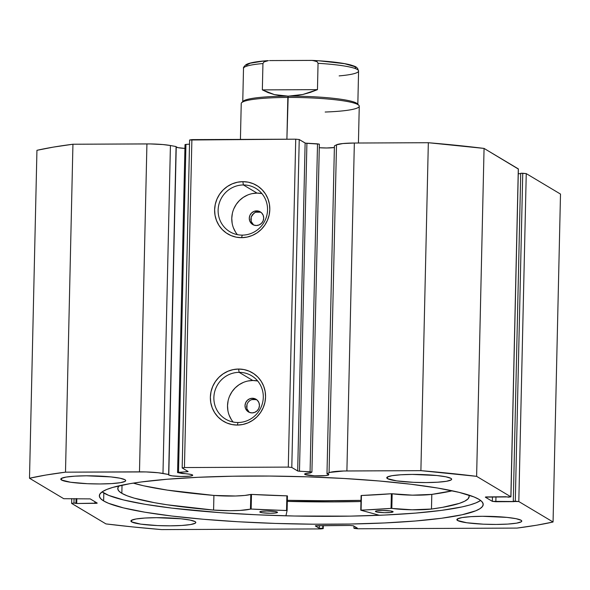 <?xml version="1.0" encoding="UTF-8"?>
<svg xmlns="http://www.w3.org/2000/svg" width="590" height="590" viewBox="0 0 590 590"><rect width="100%" height="100%" fill="white"/><g stroke="black" fill="none" stroke-linecap="round" stroke-linejoin="round"><path stroke-width="0.89" d="M185.017 144.602L185.946 144.41L185.009 144.624L177.568 472.553L182.273 473.527A12.102 1.497 1.3 0 1 192.443 474.921A12.102 1.497 1.3 0 1 192.716 475.245A12.102 1.497 1.3 0 1 181.882 476.484A12.102 1.497 1.3 0 1 168.792 475.024L172.199 475.857L180.805 476.469L189.302 476.204L192.517 475.503L192.443 474.921L191.131 474.463L177.627 472.62L188.114 471.528L182.177 467.929L184.441 467.546L288.289 467.103L291.792 467.464L297.913 471.063L311.881 472.059L310.296 472.981L305.591 473.564L304.691 473.984L304.912 474.441A12.102 1.497 1.3 0 1 304.639 474.117A12.102 1.497 1.3 0 1 310.296 472.981L311.918 472.111L310.082 471.779L299.469 471.248L306.911 143.318L319.323 144.13M176.063 146.969A12.102 1.497 -178.7 0 0 176.233 147.087L168.792 475.024L176.233 147.087A12.102 1.497 -178.7 0 0 184.98 148.415M168.792 475.024A12.102 1.497 1.3 0 1 168.519 474.692A12.102 1.497 1.3 0 1 168.637 474.5L176.078 146.571L170.422 145.516L176.078 146.571L168.792 475.024M518.3 169.028L484.058 148.415L476.617 476.344L484.058 148.415L518.308 168.873L510.866 496.802L476.617 476.344A292.183 36.115 1.3 0 0 420.891 470.65L428.333 142.721L484.058 148.415A292.183 36.115 -178.7 0 0 428.333 142.721L354.347 143.031L346.898 470.96L354.347 143.031L428.333 142.721L420.891 470.65L346.898 470.96A23.327 2.884 1.3 0 0 329.065 472.745L336.507 144.816L342.856 143.547L354.347 143.031A23.327 2.884 -178.7 0 0 336.507 144.816L334.427 145.892L336.507 144.816L329.065 472.745L326.985 473.822L334.427 145.892L326.985 473.822A12.102 1.497 1.3 0 1 328.564 474.338A12.102 1.497 1.3 0 1 328.837 474.662A12.102 1.497 1.3 0 1 318.003 475.909A12.102 1.497 1.3 0 1 304.912 474.441L314.558 475.813L325.422 475.628L328.637 474.928L328.564 474.338L326.985 473.822L330.031 472.376L343.727 471.004L420.891 470.65L476.617 476.344L510.866 496.802L508.602 497.186L505.837 496.75L485.806 496.942L485.4 497.208L492.348 501.36L518.809 501.544L553.059 522.003L536.649 525.211L517.061 528.087L357.828 528.765L354.325 528.411L357.348 528.131L353.44 525.801L349.936 525.439L315.768 525.697L315.362 525.963L319.271 528.293L323.165 528.544L320.901 528.92L161.667 529.599L132.78 526.929L105.942 523.905L71.692 503.447L73.957 503.064L76.722 503.499L96.753 503.307L97.158 503.041L90.211 498.889L63.75 498.705L29.5 478.247L45.909 475.039L65.497 472.162L146.062 471.934L158.297 472.767L168.637 474.5L162.98 473.446L170.422 145.516L162.98 473.446A23.327 2.884 1.3 0 0 139.483 471.845L65.497 472.162L72.939 144.233L150.199 143.93L162.958 144.557L170.422 145.516A23.327 2.884 -178.7 0 0 146.925 143.916L139.483 471.845L146.925 143.916L72.939 144.233A292.183 36.115 -178.7 0 0 36.941 150.317L53.351 147.109L72.939 144.233L65.497 472.162A292.183 36.115 1.3 0 0 29.5 478.247L63.75 498.705L90.211 498.889L97.225 503.123L76.722 503.499L76.833 498.572L76.722 503.499L75.977 503.056L76.081 498.579L75.977 503.056L73.957 503.064L74.06 498.587L73.957 503.064L71.626 503.366L105.942 523.905A292.183 36.115 1.3 0 0 161.667 529.599L320.901 528.92L323.231 528.618L323.305 525.557M319.219 147.714A12.102 1.497 -178.7 0 0 334.39 147.493L326.72 147.979L319.279 147.721M261.923 193.586A25.282 24.515 -59.2 0 0 257.056 193.114L243.405 184.958A25.282 24.515 120.8 0 1 255.794 188.335A25.282 24.515 120.8 0 1 266.533 216.493A25.282 24.515 120.8 0 1 242.269 235.122A25.282 24.515 120.8 0 1 229.871 231.745A25.282 24.515 120.8 0 1 219.133 203.58A25.282 24.515 120.8 0 1 243.405 184.958A25.282 24.515 -59.2 0 0 218.123 210.143A25.282 24.515 -59.2 0 0 242.269 235.122L241.576 237.674A28.232 27.376 120.8 0 1 214.62 209.789A28.232 27.376 120.8 0 1 242.851 181.661L243.405 184.958L257.056 193.114A25.282 24.515 -59.2 0 0 234.26 207.842A25.282 24.515 -59.2 0 0 237.394 234.643M257.668 380.97A25.282 24.515 -59.2 0 0 252.8 380.498L239.149 372.349A25.282 24.515 120.8 0 1 251.547 375.719A25.282 24.515 120.8 0 1 262.284 403.885A25.282 24.515 120.8 0 1 238.013 422.506A25.282 24.515 120.8 0 1 225.616 419.129A25.282 24.515 120.8 0 1 214.878 390.971A25.282 24.515 120.8 0 1 239.149 372.349A25.282 24.515 -59.2 0 0 213.875 397.535A25.282 24.515 -59.2 0 0 238.013 422.506L237.328 425.066A28.232 27.376 120.8 0 1 210.365 397.173A28.232 27.376 120.8 0 1 238.596 369.045L239.149 372.349L252.8 380.498A25.282 24.515 -59.2 0 0 230.004 395.226A25.282 24.515 -59.2 0 0 233.146 422.034M250.167 400.286L248.095 402.21L247.026 404.239L246.878 408.737L249.334 412.388M252.402 398.257L253.951 399.187L252.402 398.257L255.145 398.803L257.447 400.381L258.958 402.749L259.445 405.551L258.833 408.354L257.218 410.736L254.836 412.329L252.07 412.897A7.375 7.154 120.8 0 1 245.315 403.693A7.375 7.154 120.8 0 1 256.016 399.246A7.375 7.154 120.8 0 1 252.07 412.897L249.319 412.358L247.018 410.78L245.506 408.413L245.02 405.61L245.632 402.808L247.254 400.426L249.629 398.833L252.402 398.257M260.935 212.311L256.65 210.873A7.375 7.154 120.8 0 1 263.406 220.077A7.375 7.154 120.8 0 1 256.318 225.513L253.575 224.967L251.266 223.389L249.762 221.021L249.275 218.219L249.887 215.416L251.502 213.034L253.877 211.441L256.65 210.873L259.401 211.419L261.702 212.997L263.214 215.365L263.693 218.16L263.081 220.962L261.466 223.344L259.091 224.945L256.318 225.513A7.375 7.154 120.8 0 1 249.57 216.309A7.375 7.154 120.8 0 1 256.65 210.873L257.889 211.611L255.595 212.083L253.855 213.285L251.229 216.98L251.17 221.471L253.685 225.078M103.634 500.925A191.986 23.733 1.3 0 1 99.341 495.77A191.986 23.733 1.3 0 1 271.252 476.071A191.986 23.733 1.3 0 1 478.925 499.324L474.065 496.964L459.123 492.362L437.743 488.055L410.721 484.213L379.119 480.983L344.14 478.49L307.125 476.823L269.505 476.056L232.718 476.211L198.188 477.288L167.228 479.242L141.04 481.993L130.058 483.645L112.838 487.392L106.768 489.464L102.476 491.64L99.998 493.889L99.363 496.205L100.58 498.557L103.634 500.925L108.494 503.285L123.435 507.887L144.816 512.194L171.838 516.036L203.439 519.266L238.419 521.759L275.434 523.426L313.054 524.193L349.841 524.038L384.37 522.961L415.331 521.007L441.519 518.256L461.933 514.797L475.791 510.785L480.083 508.61L482.561 506.36L483.188 504.044L481.978 501.692L478.925 499.324A191.986 23.733 1.3 0 1 483.217 504.48A191.986 23.733 1.3 0 1 311.306 524.178A191.986 23.733 1.3 0 1 103.634 500.925L103.818 493.019L103.634 500.925M480.267 500.704L475.975 502.879L469.906 504.952L462.118 506.899L441.696 510.35L415.507 513.101L384.555 515.055L350.018 516.132L294.44 516.021L256.938 514.797L220.771 512.71L172.015 508.13L145 504.288L123.612 499.981L108.678 495.379L102.114 491.876A191.986 23.733 -178.7 0 0 103.818 493.019A191.986 23.733 -178.7 0 0 295.457 516.036A191.986 23.733 -178.7 0 0 480.621 500.468M457.582 520.505L457.626 518.794L457.582 520.505L466.727 522.747L483.476 524.186L496.138 524.444L507.761 524.082L516.582 523.153L521.243 521.803L521.767 521.029L521.044 520.232A32.465 4.012 1.3 0 1 521.774 521.103A32.465 4.012 1.3 0 1 492.702 524.436A32.465 4.012 1.3 0 1 457.582 520.505A32.465 4.012 1.3 0 1 456.859 519.635A32.465 4.012 1.3 0 1 485.931 516.302A32.465 4.012 1.3 0 1 521.044 520.232L516.021 518.684L506.928 517.393L482.487 516.294L470.864 516.656L462.051 517.585L457.39 518.935L456.867 519.709L457.582 520.505M131.622 521.892L131.666 520.181L131.622 521.892L140.767 524.134L157.515 525.572L170.178 525.83L181.801 525.469L190.622 524.54L195.283 523.19L195.806 522.416L195.083 521.619A32.465 4.012 1.3 0 1 195.814 522.489A32.465 4.012 1.3 0 1 166.741 525.823A32.465 4.012 1.3 0 1 131.622 521.892A32.465 4.012 1.3 0 1 130.899 521.022A32.465 4.012 1.3 0 1 159.971 517.688A32.465 4.012 1.3 0 1 195.083 521.619L190.061 520.07L180.968 518.78L156.527 517.681L144.904 518.042L136.091 518.971L131.43 520.321L130.906 521.095L131.622 521.892M387.475 478.63L387.512 476.919L387.475 478.63L396.613 480.872L413.369 482.31L426.024 482.568L437.655 482.207L446.468 481.278L451.129 479.928L451.652 479.154L450.93 478.357A32.465 4.012 1.3 0 1 451.66 479.228A32.465 4.012 1.3 0 1 422.588 482.561A32.465 4.012 1.3 0 1 387.475 478.63A32.465 4.012 1.3 0 1 386.745 477.76A32.465 4.012 1.3 0 1 415.817 474.426A32.465 4.012 1.3 0 1 450.93 478.357L445.907 476.809L436.814 475.518L412.38 474.419L400.757 474.78L391.937 475.71L387.276 477.059L386.752 477.834L387.475 478.63M61.515 480.017L61.552 478.306L61.515 480.017L70.653 482.259L87.409 483.697L100.064 483.955L111.687 483.594L120.508 482.664L125.169 481.315L125.692 480.54L124.969 479.744A32.465 4.012 1.3 0 1 125.7 480.614A32.465 4.012 1.3 0 1 96.627 483.948A32.465 4.012 1.3 0 1 61.515 480.017A32.465 4.012 1.3 0 1 60.785 479.146A32.465 4.012 1.3 0 1 89.857 475.813A32.465 4.012 1.3 0 1 124.969 479.744L119.947 478.195L110.854 476.904L86.42 475.805L74.797 476.167L65.977 477.096L61.316 478.446L60.792 479.22L61.515 480.017M177.568 472.553L178.505 472.339L185.946 144.41L189.53 144.159L185.946 144.41L178.505 472.339L187.185 471.72L187.207 470.931L187.185 471.72L188.122 471.513L182.177 467.929L189.619 140L295.73 139.174L299.233 139.535L305.355 143.134L317.523 143.849L310.082 471.779L317.523 143.849L319.36 144.181L311.918 472.111M518.374 168.954L510.933 496.883L518.322 169.013M518.263 173.726L520.712 173.711L518.263 173.726M510.933 496.883L485.334 497.127L492.348 501.36L492.451 496.802L492.348 501.36L495.851 501.721L495.969 496.787L495.851 501.721L514.03 501.64L513.285 501.198L520.727 173.268L522.747 173.254L515.299 501.19L513.285 501.198L520.727 173.268L526.25 173.615L560.5 194.073L553.059 522.003L518.809 501.544L526.25 173.615L560.5 194.073L553.059 522.003A292.183 36.115 1.3 0 1 517.061 528.087L357.828 528.765L354.325 528.411L353.889 528.146L353.934 526.096L353.889 528.146L357.348 528.131L353.44 525.801L349.936 525.439L315.37 525.808L319.271 528.293L319.338 525.572L319.271 528.293L322.737 528.279L322.796 525.557L322.737 528.279L323.231 528.618M175.968 146.829L178.106 147.67L184.928 148.415M36.941 150.317L29.5 478.247L36.941 150.317M248.11 411.164L246.974 409.04L246.605 406.628L247.04 404.194L248.235 402.026L250.049 400.359L252.291 399.393L256.761 399.762M252.358 223.78L251.222 221.648L250.853 219.237L251.288 216.81L252.483 214.635L255.595 212.083L257.889 211.611L260.345 212.068M291.792 467.464L297.685 470.982L305.126 143.053L299.233 139.535L291.792 467.464L288.289 467.103L295.73 139.174L191.883 139.616L184.441 467.546L288.289 467.103L295.73 139.174L299.233 139.535L291.792 467.464M237.328 425.066L231.958 424.549L226.818 422.978L222.106 420.412L217.998 416.946L214.664 412.712L212.223 407.882L210.778 402.638L210.365 397.173L211.021 391.708L212.71 386.45L215.372 381.597L218.897 377.334L223.16 373.831L227.991 371.228L233.205 369.613L238.596 369.045L243.965 369.561L249.105 371.132L253.818 373.706L257.926 377.172L261.259 381.398L263.701 386.229L265.146 391.48L265.559 396.937L264.903 402.41L263.214 407.668L260.551 412.521L257.026 416.776L252.763 420.279L247.933 422.89L242.719 424.505L237.328 425.066L238.013 422.506A25.282 24.515 -59.2 0 0 263.295 397.321A25.282 24.515 -59.2 0 0 239.149 372.349L238.596 369.045A28.232 27.376 120.8 0 1 265.559 396.937A28.232 27.376 120.8 0 1 237.328 425.066M241.576 237.674L236.207 237.165L231.066 235.587L226.354 233.02L222.253 229.554L218.919 225.328L216.478 220.498L215.026 215.247L214.62 209.789L215.276 204.317L216.965 199.059L219.62 194.206L223.153 189.943L227.416 186.447L232.239 183.837L237.453 182.222L242.851 181.661L248.22 182.177L253.361 183.748L258.073 186.315L262.174 189.781L265.507 194.007L267.949 198.845L269.401 204.088L269.807 209.553L269.151 215.018L267.462 220.277L264.807 225.129L261.274 229.392L257.019 232.895L252.188 235.499L246.974 237.114L241.576 237.674L242.269 235.122A25.282 24.515 -59.2 0 0 267.543 209.937A25.282 24.515 -59.2 0 0 243.405 184.958L242.851 181.661A28.232 27.376 120.8 0 1 269.807 209.553A28.232 27.376 120.8 0 1 241.576 237.674M94.931 501.714L94.894 503.425L94.931 501.714M323.239 525.557L323.165 528.544L323.239 525.557M191.883 139.616L184.441 467.546L182.177 467.929L189.619 140L191.883 139.616M518.809 501.544L526.25 173.615L522.747 173.254L515.299 501.19L518.809 501.544M287.315 501.404A200.689 24.802 -178.7 0 0 360.962 501.537L334.006 501.898L287.315 501.404M360.992 500.386L332.17 500.807L287.345 500.327A191.986 23.733 1.3 0 0 360.992 500.386M261.864 193.572L257.056 193.114L252.225 193.616M247.557 195.061L243.228 197.399L239.415 200.534L236.258 204.346L233.876 208.69M232.364 213.403L231.774 218.3L232.143 223.19M233.441 227.888L235.624 232.217M257.609 380.963L252.8 380.498L247.97 381M243.301 382.445L238.98 384.783L235.159 387.918L232.003 391.731L229.621 396.082M228.109 400.787L227.526 405.684L227.888 410.574M229.186 415.279L231.369 419.601M305.126 143.053L306.911 143.318L299.469 471.248L297.685 470.982L305.126 143.053M360.992 500.364A191.839 23.711 1.3 0 1 287.345 500.313L318.755 500.785L360.992 500.364M256.296 399.577L251.561 399.614A171.174 21.159 -178.7 0 1 256.296 399.577M260.662 212.194L255.293 212.23A171.174 21.159 -178.7 0 1 260.662 212.194M358.425 143.016L359.258 106.193A59.03 7.294 -178.7 0 0 287.839 97.439L286.895 139.218L288.185 96.163A57.555 7.117 -178.7 0 0 243.213 101.207L241.716 102.616A59.03 7.294 1.3 0 1 287.839 97.439A59.03 7.294 -178.7 0 0 241.236 103.516L240.425 139.41M358.823 105.271L357.393 103.796A57.555 7.117 -178.7 0 0 288.185 96.163L287.839 97.439A59.03 7.294 1.3 0 1 358.823 105.271A59.03 7.294 1.3 0 1 325.179 112.026M357.82 104.696L358.58 71.021A57.555 7.117 -178.7 0 0 318.054 63.3L317.457 89.651L302.862 94.474L288.185 96.163A57.555 7.117 1.3 0 1 357.806 104.526M242.763 101.915A57.555 7.117 1.3 0 1 288.185 96.163L274.38 94.599L262.344 89.886L262.941 63.536A57.555 7.117 -178.7 0 0 243.508 68.411C243.095 67.754 243.972 66.478 246.141 64.583L247.866 63.794C251.967 62.326 258.818 61.264 268.421 60.615L263.959 61.92L262.941 63.536L262.344 89.886L317.457 89.651L318.054 63.3L317.11 61.692L315.385 60.873L311.616 60.401L269.512 60.578L312.523 60.416L317.11 61.692L318.054 63.3A57.555 7.117 1.3 0 1 358.572 70.881A57.555 7.117 1.3 0 1 339.147 75.896M288.185 96.163L295.472 95.72L302.862 94.474L310.229 92.438L317.457 89.651L262.344 89.886L268.089 92.623L274.38 94.599L281.113 95.787L288.185 96.163M263.391 61.065L250.234 63.204L246.701 65.04L246.65 66.021M355.527 68.543L355.578 67.562L354.479 66.559L344.604 63.683L319.279 60.829M243.515 68.551A57.555 7.117 1.3 0 1 262.941 63.536L263.959 61.92L268.421 60.615M360.829 510.225L391.229 508.374L412.1 509.797L431.467 509.037L431.814 494.398A175.746 21.719 -178.7 0 0 452.257 490.799L431.799 494.398L431.467 509.037L442.618 507.326L459.33 503.381L464.706 501.198L467.995 498.911L469.161 496.544L468.829 495.076A175.746 21.719 1.3 0 1 469.168 496.492A175.746 21.719 1.3 0 1 431.482 509.037L431.814 494.398L431.467 509.037A27.17 3.356 1.3 0 1 391.826 508.403L392.158 493.764L412.432 495.158L431.799 494.398A27.17 3.356 -178.7 0 1 392.158 493.764L391.376 493.742L392.158 493.764L391.826 508.403L391.045 508.381A155.834 19.264 1.3 0 1 361.095 510.129L361.427 495.489L391.376 493.742L391.045 508.381L391.376 493.742A155.834 19.264 -178.7 0 1 361.427 495.489L360.77 510.188L379.407 515.284L360.829 510.225M392.911 511.545A8.857 1.092 1.3 0 1 393.117 511.788A8.857 1.092 1.3 0 1 385.204 512.695A8.857 1.092 1.3 0 1 375.624 511.626L375.631 511.154L375.624 511.626L377.003 512.046L384.437 512.688L390.646 512.489L393.117 511.766L390.403 510.933L382.372 510.475L376.811 510.829L375.55 511.198L375.624 511.626A8.857 1.092 1.3 0 1 375.417 511.382A8.857 1.092 1.3 0 1 383.323 510.475A8.857 1.092 1.3 0 1 392.911 511.545M277.307 512.098A8.857 1.092 1.3 0 1 277.507 512.334A8.857 1.092 1.3 0 1 269.601 513.248A8.857 1.092 1.3 0 1 260.013 512.179L260.02 511.7L260.013 512.179L262.521 512.791L270.552 513.248L276.113 512.894L277.507 512.312L274.793 511.486L266.761 511.021L261.2 511.382L259.947 511.751L260.013 512.179A8.857 1.092 1.3 0 1 259.806 511.936A8.857 1.092 1.3 0 1 267.72 511.029A8.857 1.092 1.3 0 1 277.307 512.098M121.842 493.321A175.746 21.719 1.3 0 1 117.771 488.52A175.746 21.719 1.3 0 1 119.313 485.74L118.31 486.883L117.801 489.007L118.981 491.16L121.842 493.321L122.027 485.15L121.842 493.321L127.027 495.748L134.24 498.137L154.374 502.673L167.044 504.767L213.58 510.077A175.746 21.719 1.3 0 1 121.842 493.321M287.109 510.571L285.921 515.822L287.109 510.571L287.441 495.932L286.873 495.843L287.278 495.88L287.109 510.571L286.541 510.483A155.834 19.264 1.3 0 1 251.156 509.052L287.109 510.571M213.912 495.43L213.58 510.077L229.871 510.704L240.137 510.431L251.156 509.052L251.488 494.413L286.873 495.843L286.541 510.483L286.873 495.843A155.834 19.264 -178.7 0 1 251.488 494.413L250.787 494.435L251.488 494.413L251.156 509.052L250.455 509.074A27.17 3.356 1.3 0 1 213.587 510.07L213.919 495.43L235.55 495.998L244.762 495.445L250.787 494.435L250.455 509.074L250.787 494.435A27.17 3.356 -178.7 0 1 213.919 495.43L213.58 510.077L213.919 495.43A175.746 21.719 -178.7 0 1 133.288 483.114L143.724 485.813L167.376 490.128L213.912 495.43M360.77 510.188L361.102 495.548L360.785 510.173M71.737 498.594L71.626 503.358M242.748 102.085L243.508 68.411M312.523 60.416C329.456 61.279 342.134 62.776 350.563 64.915C357.57 67.149 355.416 66.751 357.577 68.307L358.58 71.021"/></g></svg>
